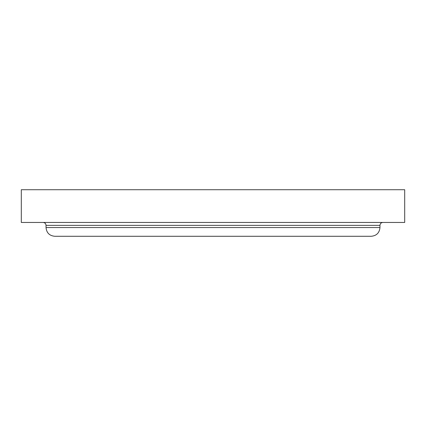 <?xml version="1.0" encoding="UTF-8"?>
<svg xmlns="http://www.w3.org/2000/svg" width="426" height="426" viewBox="0 0 426 426"><rect width="100%" height="100%" fill="white"/><g stroke="black" fill="none" stroke-linecap="round" stroke-linejoin="round"><path stroke-width="0.64" d="M213 222.457L404.7 222.457L404.7 189.719L21.3 189.719L21.3 222.457L213 222.457M213 227.548L379.965 227.548C379.449 232.852 376.536 235.764 371.232 236.281L54.768 236.281C49.464 235.764 46.551 232.852 46.035 227.548L213 227.548M46.035 227.548L46.035 225.37L379.965 225.37C380.12 223.618 381.089 222.649 382.873 222.457M379.965 227.548L379.965 225.37M46.035 225.37C45.88 223.618 44.911 222.649 43.127 222.457"/></g></svg>
